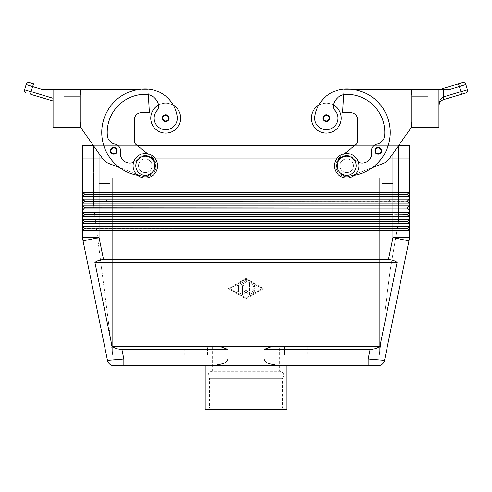<?xml version="1.0" encoding="UTF-8"?>
<svg xmlns="http://www.w3.org/2000/svg" width="492" height="492" viewBox="0 0 492 492"><rect width="100%" height="100%" fill="white"/><g stroke="black" fill="none" stroke-linecap="round" stroke-linejoin="round"><path stroke-width="0.37" stroke-dasharray="2.46 1.84" d="M208.202 409.332L209.561 407.973L209.561 378.354A4.084 4.084 0 0 1 212.28 371.232L279.72 371.232A4.084 4.084 0 0 1 282.439 378.354L209.561 378.354L282.439 378.354L282.439 407.973L209.561 407.973L282.439 407.973L283.798 409.332L205.176 409.332M279.72 346.737L246 346.737L279.72 346.737L279.72 371.232L212.28 371.232L212.28 346.737L246 346.737L212.28 346.737M113.738 147.397A3.401 3.401 0 0 0 110.337 150.798A3.401 3.401 0 0 0 116.721 152.446A3.401 3.401 0 0 0 116.622 148.99A3.401 3.401 0 0 1 113.738 154.199A3.401 3.401 0 0 1 110.337 150.798A3.401 3.401 0 0 1 116.622 148.99A3.401 3.401 0 0 0 110.337 150.798A3.401 3.401 0 0 0 116.721 152.446A3.401 3.401 0 0 0 113.738 147.397A3.401 3.401 0 0 0 110.337 150.798A3.401 3.401 0 0 0 113.738 154.199A3.401 3.401 0 0 0 117.145 150.798A3.401 3.401 0 0 0 113.738 147.397A3.401 3.401 0 0 0 110.337 150.798A3.401 3.401 0 0 0 113.738 154.199A3.401 3.401 0 0 0 117.145 150.798A3.401 3.401 0 0 1 113.738 154.199A3.401 3.401 0 0 1 110.337 150.798A3.401 3.401 0 0 1 113.738 147.397A3.401 3.401 0 0 1 117.145 150.798A3.401 3.401 0 0 1 113.738 154.199A3.401 3.401 0 0 1 110.337 150.798A3.401 3.401 0 0 1 113.738 147.397A3.401 3.401 0 0 1 117.145 150.798M165.718 114.741A3.401 3.401 0 0 0 162.317 118.141A3.401 3.401 0 0 0 168.695 119.79A3.401 3.401 0 0 0 168.602 116.333A3.401 3.401 0 0 1 165.718 121.542A3.401 3.401 0 0 1 162.317 118.141A3.401 3.401 0 0 1 168.602 116.333A3.401 3.401 0 0 0 162.317 118.141A3.401 3.401 0 0 0 168.695 119.79A3.401 3.401 0 0 0 165.718 114.741M80.27 122.225L80.811 122.225L80.27 122.225L80.811 122.225L80.811 127.668L102.613 158.633A13.61 13.61 0 0 0 108.886 163.51L119.685 167.637A43.542 43.542 0 0 1 145.306 88.886A32.183 32.183 0 0 1 173.344 105.263A14.969 14.969 0 0 0 158.572 104.993A14.969 14.969 0 0 1 173.344 105.263A32.183 32.183 0 0 1 177.169 116.499A11.568 11.568 0 0 1 167.366 129.593A11.568 11.568 0 0 1 156.991 110.552A11.568 11.568 0 0 0 167.366 129.593A11.568 11.568 0 0 0 177.169 116.499A11.568 11.568 0 0 1 167.366 129.593A11.568 11.568 0 0 1 156.991 110.552A6.802 6.802 0 0 0 158.572 104.993A14.969 14.969 0 0 0 165.718 133.111A14.969 14.969 0 0 0 173.344 105.263A32.183 32.183 0 0 1 177.169 116.499A11.568 11.568 0 0 1 167.366 129.593A11.568 11.568 0 0 1 154.273 119.79A11.568 11.568 0 0 0 167.366 129.593A11.568 11.568 0 0 0 177.169 116.499A32.183 32.183 0 0 0 145.306 88.886A43.542 43.542 0 0 0 101.764 132.428A43.542 43.542 0 0 0 145.306 175.97A10.203 10.203 0 0 0 153.307 172.102A10.203 10.203 0 0 1 145.306 175.97A43.542 43.542 0 0 1 137.643 89.569L80.811 89.569L80.811 95.011L80.27 95.011L80.27 122.225L80.27 95.011L80.27 122.225L80.27 95.011L80.811 95.011L80.27 95.011M133.566 162.286A9.526 9.526 0 0 0 137.305 159.433A10.203 10.203 0 0 1 151.641 157.766A10.203 10.203 0 0 1 145.306 175.97A43.542 43.542 0 0 1 101.764 132.428A43.542 43.542 0 0 1 145.306 88.886A32.183 32.183 0 0 1 173.344 105.263A14.969 14.969 0 0 0 158.572 104.993A6.802 6.802 0 0 0 158.406 104.242A6.802 6.802 0 0 1 156.991 110.552A6.802 6.802 0 0 0 158.406 104.242A13.61 13.61 0 0 0 145.306 94.329A13.61 13.61 0 0 1 158.406 104.242A13.61 13.61 0 0 0 145.306 94.329A38.099 38.099 0 0 0 107.336 135.546A38.099 38.099 0 0 1 145.306 94.329A38.099 38.099 0 0 0 107.336 135.546A9.526 9.526 0 0 0 115.03 144.119A9.526 9.526 0 0 1 107.336 135.546A9.526 9.526 0 0 0 115.03 144.119A6.802 6.802 0 0 1 120.448 151.936A6.802 6.802 0 0 0 115.03 144.119A6.802 6.802 0 0 1 120.448 151.936A9.526 9.526 0 0 0 137.305 159.433A10.203 10.203 0 0 1 151.641 157.766A10.203 10.203 0 0 1 153.307 172.102A10.203 10.203 0 0 0 151.641 157.766A10.203 10.203 0 0 0 137.305 159.433A10.203 10.203 0 0 1 151.641 157.766A10.203 10.203 0 0 1 145.306 175.97A43.542 43.542 0 0 1 137.643 89.569L80.811 89.569L80.811 95.011L80.811 89.569L137.643 89.569A43.542 43.542 0 0 1 145.306 88.886A32.183 32.183 0 0 1 177.169 116.499A11.568 11.568 0 0 1 167.366 129.593A11.568 11.568 0 0 1 156.991 110.552A6.802 6.802 0 0 0 158.406 104.242A13.61 13.61 0 0 0 145.306 94.329A38.099 38.099 0 0 0 107.336 135.546A9.526 9.526 0 0 0 115.03 144.119A6.802 6.802 0 0 1 120.448 151.936A9.526 9.526 0 0 0 137.305 159.433A10.203 10.203 0 0 1 151.641 157.766A10.203 10.203 0 0 1 153.307 172.102A10.203 10.203 0 0 0 151.641 157.766A10.203 10.203 0 0 0 137.305 159.433A9.526 9.526 0 0 1 120.448 151.936A9.526 9.526 0 0 0 137.305 159.433A10.203 10.203 0 0 1 151.641 157.766A10.203 10.203 0 0 1 145.306 175.97A10.203 10.203 0 0 0 153.307 172.102A10.203 10.203 0 0 1 145.306 175.97A43.542 43.542 0 0 1 140.946 175.755L141.425 175.939A10.885 10.885 0 0 0 152.071 157.237L135.97 144.476A4.084 4.084 0 0 1 134.421 141.278L134.421 119.507A6.802 6.802 0 0 1 141.229 112.699L149.39 112.699L148.332 94.673A13.61 13.61 0 0 0 145.306 94.329A13.61 13.61 0 0 1 158.406 104.242A13.61 13.61 0 0 0 145.306 94.329A38.099 38.099 0 0 0 107.336 135.546A38.099 38.099 0 0 1 145.306 94.329A38.099 38.099 0 0 0 107.336 135.546A9.526 9.526 0 0 0 115.03 144.119A9.526 9.526 0 0 1 107.336 135.546A9.526 9.526 0 0 0 115.03 144.119A6.802 6.802 0 0 1 120.448 151.936A6.802 6.802 0 0 0 115.03 144.119A6.802 6.802 0 0 1 120.448 151.936A9.526 9.526 0 0 0 137.305 159.433A9.526 9.526 0 0 1 120.448 151.936A9.526 9.526 0 0 0 137.305 159.433A10.203 10.203 0 0 1 151.641 157.766A10.203 10.203 0 0 1 145.306 175.97A43.542 43.542 0 0 1 137.6 175.287A43.542 43.542 0 0 0 140.946 175.755L141.425 175.939A10.885 10.885 0 0 0 152.071 157.237L135.97 144.476A4.084 4.084 0 0 1 134.421 141.278L134.421 119.507A6.802 6.802 0 0 1 141.229 112.699L149.39 112.699L148.03 89.569L137.643 89.569L148.03 89.569L148.332 94.673A13.61 13.61 0 0 1 158.406 104.242A6.802 6.802 0 0 1 156.991 110.552A11.568 11.568 0 0 0 154.273 119.79A11.568 11.568 0 0 1 156.991 110.552A6.802 6.802 0 0 0 158.572 104.993A14.969 14.969 0 0 1 173.344 105.263A32.183 32.183 0 0 1 177.169 116.499A32.183 32.183 0 0 0 145.306 88.886A43.542 43.542 0 0 0 101.764 132.428A43.542 43.542 0 0 0 145.306 175.97A43.542 43.542 0 0 1 137.643 89.569A43.542 43.542 0 0 1 145.306 88.886A32.183 32.183 0 0 1 177.169 116.499A11.568 11.568 0 0 1 167.366 129.593A11.568 11.568 0 0 1 156.991 110.552A6.802 6.802 0 0 0 158.572 104.993A14.969 14.969 0 0 0 150.749 118.141A14.969 14.969 0 0 1 158.572 104.993A6.802 6.802 0 0 0 158.406 104.242A6.802 6.802 0 0 1 158.572 104.993M102.853 158.965L145.306 158.965L82.711 158.965L99.046 158.965L82.718 158.965L82.711 145.355L409.289 145.355L409.289 158.965L145.306 158.965A6.802 6.802 0 0 0 138.504 165.767A6.802 6.802 0 0 0 145.306 172.569A6.802 6.802 0 0 0 152.114 165.767A6.802 6.802 0 0 0 145.306 158.965A6.802 6.802 0 0 0 138.504 165.767A6.802 6.802 0 0 0 145.306 172.569A6.802 6.802 0 0 0 152.114 165.767A6.802 6.802 0 0 0 145.306 158.965A6.802 6.802 0 0 0 138.504 165.767A6.802 6.802 0 0 0 145.306 172.569A6.802 6.802 0 0 1 138.504 165.767A6.802 6.802 0 0 1 145.306 158.965A6.802 6.802 0 0 0 138.504 165.767A6.802 6.802 0 0 0 145.306 172.569A6.802 6.802 0 0 0 152.114 165.767A6.802 6.802 0 0 0 145.306 158.965A6.802 6.802 0 0 1 152.114 165.767A6.802 6.802 0 0 1 145.306 172.569A6.802 6.802 0 0 1 138.504 165.767A6.802 6.802 0 0 1 145.306 158.965A6.802 6.802 0 0 1 152.114 165.767A6.802 6.802 0 0 1 145.306 172.569A6.802 6.802 0 0 1 138.504 165.767A6.802 6.802 0 0 1 145.306 158.965L346.694 158.965A6.802 6.802 0 0 0 339.886 165.767A6.802 6.802 0 0 0 346.694 172.569A6.802 6.802 0 0 1 339.886 165.767A6.802 6.802 0 0 0 346.694 172.569A6.802 6.802 0 0 1 339.886 165.767A6.802 6.802 0 0 1 346.694 158.965A6.802 6.802 0 0 0 339.886 165.767A6.802 6.802 0 0 1 346.694 158.965A6.802 6.802 0 0 1 353.496 165.767A6.802 6.802 0 0 1 346.694 172.569A6.802 6.802 0 0 0 353.496 165.767A6.802 6.802 0 0 0 346.694 158.965A6.802 6.802 0 0 1 353.496 165.767A6.802 6.802 0 0 1 346.694 172.569A6.802 6.802 0 0 0 353.496 165.767A6.802 6.802 0 0 0 346.694 158.965A6.802 6.802 0 0 1 353.496 165.767A6.802 6.802 0 0 1 346.694 172.569A6.802 6.802 0 0 1 339.886 165.767A6.802 6.802 0 0 0 346.694 172.569A6.802 6.802 0 0 1 339.886 165.767A6.802 6.802 0 0 1 346.694 158.965L389.147 158.965M368.151 365.79L368.151 358.988L384.541 360.347M286.824 365.79L246 365.79L286.824 365.79L278.798 365.79L269.561 363.797C266.941 363.071 265.108 361.472 264.05 358.988L264.05 349.461L370.802 349.449L375.759 348.557L379.867 346.737L397.106 262.377C394.67 260.588 391.786 259.678 388.446 259.653L103.554 259.653C100.214 259.678 97.33 260.588 94.895 262.377L112.133 346.737L116.241 348.557L121.198 349.449L227.95 349.461L227.95 358.988C226.892 361.472 225.059 363.071 222.439 363.797L213.202 365.79L123.849 365.79L123.849 358.988L227.95 358.988M409.282 158.965L409.282 192.298L407.376 194.205L84.624 194.205L407.376 194.475L409.282 196.382L409.282 199.106L407.376 201.007L409.282 199.106L407.376 201.007L84.624 201.007L407.376 201.283L409.282 203.184L409.282 205.908L407.376 207.815L409.282 205.908L407.376 207.815L84.624 207.815L407.376 208.085L409.282 209.992L409.282 212.71L407.376 214.617L409.282 212.71L407.376 214.617L84.624 214.617L407.376 214.887L409.282 216.794L409.282 219.518L407.376 221.418L84.624 221.418L407.376 221.695L409.282 223.596L409.282 226.32L407.376 228.227L84.624 228.497L407.376 228.497L409.282 230.404L99.046 230.404L99.046 237.593L83.05 240.865A16.328 16.328 0 0 1 82.797 239.235A16.328 16.328 0 0 0 83.05 240.865L107.459 360.347L123.849 358.988L121.899 349.461M409.282 196.382L82.718 196.382L82.718 192.298L84.624 194.205L82.718 192.298L409.282 192.298L409.282 196.382L407.376 194.475L409.282 192.298L407.376 194.205M409.282 203.184L82.718 203.184L82.718 199.106L84.624 201.007L82.718 199.106L409.282 199.106L409.282 203.184L407.376 201.007M409.282 209.992L82.718 209.992L82.718 205.908L84.624 207.815L82.718 205.908L409.282 205.908L409.282 209.992L407.376 207.815M409.282 216.794L82.718 216.794L82.718 212.71L84.624 214.617L82.718 212.71L409.282 212.71L409.282 216.794L407.376 214.617M409.282 223.596L82.718 223.596L82.718 219.518L84.624 221.418L82.718 219.518L409.282 219.518L409.282 223.596L407.376 221.695L409.282 223.596M137.084 145.355L99.04 145.355L99.046 230.404L82.718 230.404L82.718 226.32L84.624 228.227L82.718 226.32L409.282 226.32L409.282 237.593A16.328 16.328 0 0 1 409.203 239.235A16.328 16.328 0 0 0 409.282 237.593L392.954 237.593L408.95 240.865M346.694 178.012A12.245 12.245 0 0 1 334.443 165.767A12.245 12.245 0 0 1 346.694 153.522A12.245 12.245 0 0 1 358.939 165.767A12.245 12.245 0 0 1 346.694 178.012A12.245 12.245 0 0 1 334.443 165.767A12.245 12.245 0 0 1 346.694 153.522A12.245 12.245 0 0 1 358.939 165.767A12.245 12.245 0 0 1 346.694 178.012A12.245 12.245 0 0 1 334.443 165.767A12.245 12.245 0 0 1 346.694 153.522A12.245 12.245 0 0 1 358.939 165.767A12.245 12.245 0 0 1 346.694 178.012M346.694 175.293A9.526 9.526 0 0 1 337.168 165.767A9.526 9.526 0 0 1 346.694 156.241A9.526 9.526 0 0 1 356.214 165.767A9.526 9.526 0 0 1 346.694 175.293M145.306 153.522A12.245 12.245 0 0 0 133.061 165.767A12.245 12.245 0 0 0 145.306 178.012A12.245 12.245 0 0 0 157.557 165.767A12.245 12.245 0 0 0 145.306 153.522A12.245 12.245 0 0 0 133.061 165.767A12.245 12.245 0 0 0 145.306 178.012A12.245 12.245 0 0 0 157.557 165.767A12.245 12.245 0 0 0 145.306 153.522A12.245 12.245 0 0 0 133.061 165.767A12.245 12.245 0 0 0 145.306 178.012A12.245 12.245 0 0 0 157.557 165.767A12.245 12.245 0 0 0 145.306 153.522M145.306 156.241A9.526 9.526 0 0 0 135.786 165.767A9.526 9.526 0 0 0 145.306 175.293A9.526 9.526 0 0 0 154.832 165.767A9.526 9.526 0 0 0 145.306 156.241M384.793 312.451L390.236 269.997L398.397 221.554L398.397 178.012L398.397 221.554L390.236 269.997L384.793 312.451L384.793 178.012L380.943 178.012L398.397 178.012L379.35 178.012L379.35 354.904L380.943 342.469L379.35 354.904L379.35 178.012L380.943 178.012L379.35 178.012L379.35 354.904L379.35 178.012L398.397 178.012L384.793 178.012L384.793 312.451M111.057 178.012L93.603 178.012L112.65 178.012L112.65 354.904L112.65 178.012L111.057 178.012M184.771 346.737L207.513 346.737L184.771 346.737L184.771 354.904L207.513 354.904L112.65 354.904L112.65 178.012L112.65 354.904L107.207 312.451L112.65 354.904L207.513 354.904L207.513 346.737L284.487 346.737L284.487 354.904L307.229 354.904L307.229 346.737L284.487 346.737L307.229 346.737M384.166 199.783L384.166 183.454L390.857 183.454L390.857 199.783L384.166 199.783L390.857 199.783L387.512 201.794L384.166 199.783L384.166 183.454L390.857 183.454L384.166 183.454L390.857 183.454L390.857 199.783L384.166 199.783L390.857 199.783L387.512 201.794L384.166 199.783M382.069 183.454L382.069 178.012L392.954 178.012L392.954 183.454L382.069 183.454L382.069 178.012L392.954 178.012L392.954 183.454L382.069 183.454M101.143 199.783L101.143 183.454L107.834 183.454L107.834 199.783L101.143 199.783L107.834 199.783L104.489 201.794L101.143 199.783L101.143 183.454L107.834 183.454L101.143 183.454L107.834 183.454L107.834 199.783L101.143 199.783L107.834 199.783L104.489 201.794L101.143 199.783M99.046 183.454L99.046 178.012L109.931 178.012L109.931 183.454L99.046 183.454L99.046 178.012L109.931 178.012L109.931 183.454L99.046 183.454M358.434 162.286A9.526 9.526 0 0 1 354.695 159.433A9.526 9.526 0 0 0 371.552 151.936A9.526 9.526 0 0 1 354.695 159.433A10.203 10.203 0 0 0 340.359 157.766A10.203 10.203 0 0 0 338.693 172.102A10.203 10.203 0 0 1 340.359 157.766A10.203 10.203 0 0 1 354.695 159.433A10.203 10.203 0 0 0 340.359 157.766A10.203 10.203 0 0 0 346.694 175.97A10.203 10.203 0 0 1 338.693 172.102A10.203 10.203 0 0 0 346.694 175.97A43.542 43.542 0 0 0 351.054 175.755L350.575 175.939A10.885 10.885 0 0 1 339.929 157.237L356.03 144.476A4.084 4.084 0 0 0 357.579 141.278L357.579 119.507A6.802 6.802 0 0 0 350.771 112.699L342.61 112.699L343.668 94.673A13.61 13.61 0 0 1 346.694 94.329A38.099 38.099 0 0 1 384.664 135.546A9.526 9.526 0 0 1 376.97 144.119A6.802 6.802 0 0 0 371.552 151.936A9.526 9.526 0 0 1 354.695 159.433A10.203 10.203 0 0 0 340.359 157.766A10.203 10.203 0 0 0 346.694 175.97A43.542 43.542 0 0 0 351.054 175.755L372.315 167.637A43.542 43.542 0 0 0 354.357 89.569L411.189 89.569L411.189 95.011L411.73 95.011L411.73 122.225L411.73 95.011L411.73 122.225L411.73 95.011L411.189 95.011L411.73 95.011M411.73 122.225L411.189 122.225L411.73 122.225L411.189 122.225L411.189 127.668L389.387 158.633A13.61 13.61 0 0 1 383.114 163.51L372.315 167.637A43.542 43.542 0 0 0 346.694 88.886A32.183 32.183 0 0 0 314.831 116.499A11.568 11.568 0 0 0 324.634 129.593A11.568 11.568 0 0 0 335.009 110.552A6.802 6.802 0 0 1 333.428 104.993A14.969 14.969 0 0 0 311.313 118.141A14.969 14.969 0 0 1 318.656 105.263A32.183 32.183 0 0 0 314.831 116.499A11.568 11.568 0 0 0 324.634 129.593A11.568 11.568 0 0 0 337.727 119.79A11.568 11.568 0 0 1 324.634 129.593A11.568 11.568 0 0 1 314.831 116.499A11.568 11.568 0 0 0 324.634 129.593A11.568 11.568 0 0 0 335.009 110.552A11.568 11.568 0 0 1 337.727 119.79A11.568 11.568 0 0 0 335.009 110.552A6.802 6.802 0 0 1 333.428 104.993A14.969 14.969 0 0 1 326.282 133.111A14.969 14.969 0 0 1 318.656 105.263A14.969 14.969 0 0 1 333.428 104.993A14.969 14.969 0 0 0 318.656 105.263A14.969 14.969 0 0 1 341.251 118.141A14.969 14.969 0 0 0 333.428 104.993A6.802 6.802 0 0 1 333.594 104.242A13.61 13.61 0 0 1 343.668 94.673L343.969 89.569L343.668 94.673A13.61 13.61 0 0 1 346.694 94.329A38.099 38.099 0 0 1 384.664 135.546A9.526 9.526 0 0 1 376.97 144.119A9.526 9.526 0 0 0 384.664 135.546A38.099 38.099 0 0 0 346.694 94.329A13.61 13.61 0 0 0 333.594 104.242A13.61 13.61 0 0 1 346.694 94.329A38.099 38.099 0 0 1 384.664 135.546A9.526 9.526 0 0 1 376.97 144.119A6.802 6.802 0 0 0 371.552 151.936A6.802 6.802 0 0 1 376.97 144.119A6.802 6.802 0 0 0 371.552 151.936A9.526 9.526 0 0 1 354.695 159.433A10.203 10.203 0 0 0 340.359 157.766A10.203 10.203 0 0 0 346.694 175.97A43.542 43.542 0 0 0 354.4 175.287M326.282 121.542A3.401 3.401 0 0 0 329.683 118.141A3.401 3.401 0 0 0 326.282 114.741A3.401 3.401 0 0 1 329.683 118.141A3.401 3.401 0 0 1 326.282 121.542A3.401 3.401 0 0 0 329.683 118.141A3.401 3.401 0 0 0 323.398 116.333A3.401 3.401 0 0 0 326.282 121.542A3.401 3.401 0 0 1 323.398 116.333A3.401 3.401 0 0 1 326.282 114.741A3.401 3.401 0 0 0 323.305 119.79A3.401 3.401 0 0 0 326.282 121.542M378.262 154.199A3.401 3.401 0 0 0 381.663 150.798A3.401 3.401 0 0 0 378.262 147.397A3.401 3.401 0 0 1 381.663 150.798A3.401 3.401 0 0 1 378.262 154.199A3.401 3.401 0 0 0 381.663 150.798A3.401 3.401 0 0 0 375.378 148.99A3.401 3.401 0 0 0 378.262 154.199A3.401 3.401 0 0 1 375.378 148.99A3.401 3.401 0 0 1 378.262 147.397A3.401 3.401 0 0 0 375.279 152.446A3.401 3.401 0 0 0 378.262 154.199M33.874 83.954A2.724 0.455 -73.5 0 0 33.315 84.673A2.724 0.455 -73.5 0 0 32.626 86.567L31.076 91.783L53.056 98.302L53.056 100.214L53.056 89.569L42.749 89.569L49.827 89.569L42.749 89.569L26.15 84.501L24.6 89.722L31.076 91.783A2.724 0.455 -73.5 0 0 30.688 93.585A2.724 0.455 -73.5 0 0 30.781 94.39M439.504 102.668L438.944 105.06L438.944 89.569L438.944 105.06L439.504 102.662M443.735 99.581A2.724 0.455 73.5 0 0 443.821 98.769A2.724 0.455 73.5 0 0 443.433 96.967L467.4 89.722M465.85 84.501L459.374 86.567A2.724 0.455 73.5 0 0 458.685 84.673A2.724 0.455 73.5 0 0 458.126 83.954M438.999 103.929L440.217 99.821M461.219 94.39A2.724 0.455 73.5 0 0 461.312 93.585A2.724 0.455 73.5 0 0 460.924 91.783L459.374 86.567L449.251 89.569L438.944 89.569L438.944 127.668L411.73 127.668L428.058 127.668L428.058 120.866L411.73 120.866L428.058 120.866L428.058 96.37L411.73 96.37L428.058 96.37L428.058 89.569L411.73 89.569L428.058 89.569L428.058 124.95L411.73 124.95L428.058 124.95L428.058 127.668L411.73 127.668L411.73 124.95L428.058 124.95L411.73 124.95L411.73 127.668L411.73 89.569L411.73 124.95L411.73 96.37L428.058 96.37L411.73 96.37L411.73 92.293L428.058 92.293L411.73 92.293L411.73 89.569L438.944 89.569M442.825 89.569L449.251 89.569L442.825 89.569A2.724 0.455 73.5 0 0 442.745 89.403A2.724 0.455 73.5 0 0 442.185 88.683M286.824 409.332L283.798 409.332M390.236 158.965L101.764 158.965L390.236 158.965L390.236 178.012L390.236 158.965M93.603 158.965L101.77 158.965L93.603 158.965L93.603 178.012L107.207 178.012L93.603 178.012L93.603 206.314L93.603 145.355L398.397 145.355L398.397 158.965L101.77 158.965L398.397 158.965L398.397 178.012L398.397 145.355L93.603 145.355L93.603 158.965M411.189 127.668L411.189 122.225L411.189 127.668L389.387 158.633L398.735 145.355L392.96 145.355L392.96 158.965L346.694 158.965L392.954 158.965L392.954 237.593L388.446 259.653M336.51 158.965L155.49 158.965M99.04 153.559L99.04 145.355L93.265 145.355L102.613 158.633A13.61 13.61 0 0 0 108.886 163.51L140.946 175.755L108.886 163.51A13.61 13.61 0 0 1 102.613 158.633L80.811 127.668L80.811 122.225L80.811 127.668M392.96 153.559L392.96 145.355L354.916 145.355M307.229 354.904L379.35 354.904L284.487 354.904L284.487 346.737L207.513 346.737L207.513 354.904L184.771 354.904M82.718 199.106L82.718 196.382L84.624 194.475L82.718 192.298L82.718 158.965M82.718 205.908L82.718 203.184L84.624 201.283M82.718 212.71L82.718 209.992L84.624 208.085M82.718 219.518L82.718 216.794L84.624 214.887L82.718 216.794M82.797 239.235A16.328 16.328 0 0 1 82.718 237.593L82.718 230.404L84.624 228.497L82.718 226.32L82.718 223.596L84.624 221.695M246 365.79L205.176 365.79L246 365.79M112.133 346.737L220.76 346.737L227.95 349.461M264.05 349.461L271.24 346.737L220.76 346.737L379.867 346.737M278.798 365.79L213.202 365.79M220.76 346.737L271.24 346.737M52.798 89.569L49.827 89.569L52.798 89.569M440.026 101.807L442.843 99.845A2.724 0.744 73.5 0 0 442.843 97.231L443.433 96.967L443.433 89.569M53.056 100.214L53.056 101.001L53.056 100.214M53.056 98.302L53.056 89.569L80.27 89.569L63.942 89.569L80.27 89.569L80.27 92.293L63.942 92.293L63.942 96.37L63.942 92.293L80.27 92.293L80.27 89.569L80.27 127.668L80.27 96.37L63.942 96.37L80.27 96.37L63.942 96.37L63.942 120.866L80.27 120.866L63.942 120.866L80.27 120.866L80.27 124.95L63.942 124.95L80.27 124.95L63.942 124.95L63.942 120.866L63.942 127.668L80.27 127.668L63.942 127.668L63.942 124.95L80.27 124.95L80.27 127.668L53.056 127.668L53.056 89.569M80.27 96.37L80.27 92.293L80.27 96.37L63.942 96.37L63.942 120.866L80.27 120.866L80.27 96.37M63.942 92.293L63.942 89.569L63.942 92.293L80.27 92.293L63.942 92.293M428.058 92.293L411.73 92.293L428.058 92.293M428.058 120.866L411.73 120.866L428.058 120.866M389.387 158.633A13.61 13.61 0 0 1 383.114 163.51L350.575 175.939A10.885 10.885 0 0 1 339.929 157.237L344.326 153.75M354.357 89.569L411.189 89.569L411.189 95.011L411.189 89.569L354.357 89.569A43.542 43.542 0 0 0 346.694 88.886A43.542 43.542 0 0 1 390.236 132.428A43.542 43.542 0 0 1 346.694 175.97A43.542 43.542 0 0 0 354.357 89.569L343.969 89.569L343.668 94.673L343.969 89.569L354.357 89.569A43.542 43.542 0 0 0 346.694 88.886A32.183 32.183 0 0 0 314.831 116.499A32.183 32.183 0 0 1 346.694 88.886A32.183 32.183 0 0 0 314.831 116.499A11.568 11.568 0 0 0 324.634 129.593A11.568 11.568 0 0 0 337.727 119.79A11.568 11.568 0 0 1 324.634 129.593A11.568 11.568 0 0 1 314.831 116.499A32.183 32.183 0 0 1 346.694 88.886A43.542 43.542 0 0 1 390.236 132.428A43.542 43.542 0 0 1 346.694 175.97A43.542 43.542 0 0 0 372.315 167.637L350.575 175.939A10.885 10.885 0 0 1 339.929 157.237L356.03 144.476A4.084 4.084 0 0 0 357.579 141.278L357.579 119.507A6.802 6.802 0 0 0 350.771 112.699L342.61 112.699L343.668 94.673A13.61 13.61 0 0 1 346.694 94.329A38.099 38.099 0 0 1 384.664 135.546A9.526 9.526 0 0 1 376.97 144.119A6.802 6.802 0 0 0 371.552 151.936A9.526 9.526 0 0 1 354.695 159.433A10.203 10.203 0 0 0 340.359 157.766A10.203 10.203 0 0 0 346.694 175.97A43.542 43.542 0 0 0 390.236 132.428A43.542 43.542 0 0 0 346.694 88.886A43.542 43.542 0 0 1 354.357 89.569M335.009 110.552A6.802 6.802 0 0 1 333.594 104.242A6.802 6.802 0 0 0 335.009 110.552A11.568 11.568 0 0 1 337.727 119.79A11.568 11.568 0 0 0 335.009 110.552A6.802 6.802 0 0 1 333.594 104.242A6.802 6.802 0 0 0 335.009 110.552A6.802 6.802 0 0 1 333.594 104.242A13.61 13.61 0 0 1 343.668 94.673L342.61 112.699L350.771 112.699M346.694 158.965A6.802 6.802 0 0 0 339.886 165.767A6.802 6.802 0 0 1 346.694 158.965A6.802 6.802 0 0 1 353.496 165.767A6.802 6.802 0 0 1 346.694 172.569A6.802 6.802 0 0 0 353.496 165.767A6.802 6.802 0 0 0 346.694 158.965A6.802 6.802 0 0 1 353.496 165.767A6.802 6.802 0 0 1 346.694 172.569A6.802 6.802 0 0 1 339.886 165.767A6.802 6.802 0 0 1 346.694 158.965M338.693 172.102A10.203 10.203 0 0 1 340.359 157.766A10.203 10.203 0 0 1 354.695 159.433A10.203 10.203 0 0 0 340.359 157.766A10.203 10.203 0 0 0 346.694 175.97A10.203 10.203 0 0 1 338.693 172.102M383.114 163.51L350.575 175.939A10.885 10.885 0 0 1 339.929 157.237L356.03 144.476M357.579 141.278L357.579 119.507M351.054 175.755A43.542 43.542 0 0 0 372.315 167.637A43.542 43.542 0 0 1 351.054 175.755M318.656 105.263A32.183 32.183 0 0 0 314.831 116.499M333.428 104.993A6.802 6.802 0 0 1 333.594 104.242A13.61 13.61 0 0 1 346.694 94.329A38.099 38.099 0 0 1 384.664 135.546A9.526 9.526 0 0 1 376.97 144.119A9.526 9.526 0 0 0 384.664 135.546A38.099 38.099 0 0 0 346.694 94.329A13.61 13.61 0 0 0 333.594 104.242A13.61 13.61 0 0 1 343.668 94.673M371.552 151.936A9.526 9.526 0 0 1 354.695 159.433A9.526 9.526 0 0 0 371.552 151.936A6.802 6.802 0 0 1 376.97 144.119M109.931 178.012L99.046 178.012L109.931 178.012M392.954 178.012L382.069 178.012L392.954 178.012M107.207 312.451L93.603 206.314L107.207 312.451L107.207 178.012L107.207 312.451M145.306 172.569A6.802 6.802 0 0 0 152.114 165.767A6.802 6.802 0 0 0 145.306 158.965A6.802 6.802 0 0 1 152.114 165.767A6.802 6.802 0 0 1 145.306 172.569A6.802 6.802 0 0 0 152.114 165.767A6.802 6.802 0 0 0 145.306 158.965A6.802 6.802 0 0 0 138.504 165.767A6.802 6.802 0 0 0 145.306 172.569M84.624 228.497L82.718 230.404L84.624 228.227M409.282 226.32L407.376 228.227L409.282 230.404M409.282 219.518L407.376 221.695M84.624 194.475L82.718 196.382L84.624 194.205M254.167 289.321A0.683 0.683 0 0 0 254.844 288.638A0.683 0.683 0 0 0 254.167 287.955A0.683 0.683 0 0 1 254.844 288.638A0.683 0.683 0 0 1 254.167 289.321L252.125 289.321L254.167 289.321M254.167 287.955L252.125 287.955L254.167 287.955M252.125 287.955L252.125 285.581L252.125 287.955M252.125 285.581L253.823 286.559L252.125 285.581M253.823 286.559A0.683 0.683 0 0 0 254.751 286.313A0.683 0.683 0 0 0 254.505 285.385A0.683 0.683 0 0 1 254.751 286.313A0.683 0.683 0 0 1 253.823 286.559M254.505 285.385L251.781 283.816L254.505 285.385M251.781 283.816A0.683 0.683 0 0 0 250.76 284.401A0.683 0.683 0 0 1 251.781 283.816M250.76 284.401L250.76 292.875L250.76 284.401M252.125 291.695L252.125 289.321L252.125 291.695L253.823 290.717L252.125 291.695M254.505 291.891A0.683 0.683 0 0 0 254.751 290.963A0.683 0.683 0 0 0 253.823 290.717A0.683 0.683 0 0 1 254.751 290.963A0.683 0.683 0 0 1 254.505 291.891L251.781 293.466L254.505 291.891M250.76 292.875A0.683 0.683 0 0 0 251.781 293.466A0.683 0.683 0 0 1 250.76 292.875M237.156 291.332A0.683 0.683 0 0 0 237.833 292.014A0.683 0.683 0 0 0 238.515 291.332A0.683 0.683 0 0 1 237.833 292.014A0.683 0.683 0 0 1 237.156 291.332L237.156 285.944A0.683 0.683 0 0 1 237.833 285.262A0.683 0.683 0 0 1 238.515 285.944L238.515 291.332L238.515 285.944A0.683 0.683 0 0 0 237.833 285.262A0.683 0.683 0 0 0 237.156 285.944L237.156 291.332M262.328 288.638L246 298.054L229.672 288.638L246 279.222L262.328 288.638L246 298.054L229.672 288.638L246 279.222L262.328 288.638M246 298.841L263.687 288.638L246 298.841L228.313 288.638L246 278.435L263.687 288.638L246 278.435L228.313 288.638L246 298.841M241.24 284.794L246.338 281.855L241.24 284.794L241.24 292.875L241.24 284.794M246.338 281.855A0.683 0.683 0 0 0 246.59 280.926A0.683 0.683 0 0 0 245.662 280.674A0.683 0.683 0 0 1 246.59 280.926A0.683 0.683 0 0 1 246.338 281.855M245.662 280.674L240.219 283.816L245.662 280.674M240.219 283.816A0.683 0.683 0 0 0 239.875 284.401A0.683 0.683 0 0 1 240.219 283.816M239.875 292.875A0.683 0.683 0 0 0 240.557 293.552A0.683 0.683 0 0 0 241.24 292.875A0.683 0.683 0 0 1 240.557 293.552A0.683 0.683 0 0 1 239.875 292.875L239.875 284.401L239.875 292.875M248.177 294.849A0.683 0.683 0 0 0 249.401 294.444A0.683 0.683 0 0 1 248.177 294.849L246 291.934L248.177 294.849M249.401 294.444L249.401 282.832L249.401 294.444M249.401 282.832A0.683 0.683 0 0 0 248.724 282.156A0.683 0.683 0 0 0 248.042 282.832A0.683 0.683 0 0 1 248.724 282.156A0.683 0.683 0 0 1 249.401 282.832M248.042 282.832L248.042 292.396L248.042 282.832M248.042 292.396L246 289.659L248.042 292.396M246 289.659L243.958 292.396L246 289.659M243.958 292.396L243.958 285.944L243.958 292.396M243.823 294.849L246 291.934L243.823 294.849A0.683 0.683 0 0 1 242.599 294.444A0.683 0.683 0 0 0 243.823 294.849M242.599 285.944L242.599 294.444L242.599 285.944A0.683 0.683 0 0 1 243.276 285.262A0.683 0.683 0 0 1 243.958 285.944A0.683 0.683 0 0 0 243.276 285.262A0.683 0.683 0 0 0 242.599 285.944M94.895 262.377L397.106 262.377M180.687 118.141A14.969 14.969 0 0 0 173.344 105.263A14.969 14.969 0 0 1 180.687 118.141M137.643 89.569L148.03 89.569L137.643 89.569A43.542 43.542 0 0 1 145.306 88.886M141.229 112.699L149.39 112.699L148.332 94.673M134.421 141.278L134.421 119.507M147.674 153.75L152.071 157.237A10.885 10.885 0 0 1 141.425 175.939L140.946 175.755L141.425 175.939A10.885 10.885 0 0 0 152.071 157.237L135.97 144.476M116.463 150.798A2.724 2.724 0 0 0 116.044 149.353A2.724 2.724 0 0 1 114.495 153.418A2.724 2.724 0 0 1 111.438 152.249A2.724 2.724 0 0 0 116.463 150.798A2.724 2.724 0 0 1 111.438 152.249A2.724 2.724 0 0 1 112.293 148.498A2.724 2.724 0 0 1 116.044 149.353A2.724 2.724 0 0 0 112.293 148.498A2.724 2.724 0 0 0 111.438 152.249A2.724 2.724 0 0 1 112.293 148.498A2.724 2.724 0 0 1 116.044 149.353A2.724 2.724 0 0 0 112.293 148.498A2.724 2.724 0 0 0 114.495 153.418A2.724 2.724 0 0 0 116.044 149.353A2.724 2.724 0 0 1 116.463 150.798M374.855 150.798A3.401 3.401 0 0 0 378.262 154.199A3.401 3.401 0 0 0 381.663 150.798A3.401 3.401 0 0 1 378.262 154.199A3.401 3.401 0 0 1 374.855 150.798A3.401 3.401 0 0 1 378.262 147.397A3.401 3.401 0 0 1 381.663 150.798A3.401 3.401 0 0 0 375.378 148.99A3.401 3.401 0 0 1 381.663 150.798A3.401 3.401 0 0 0 378.262 147.397A3.401 3.401 0 0 0 374.855 150.798A3.401 3.401 0 0 0 378.262 154.199A3.401 3.401 0 0 0 381.663 150.798A3.401 3.401 0 0 1 378.262 154.199A3.401 3.401 0 0 1 374.855 150.798M375.956 149.353A2.724 2.724 0 0 1 379.707 148.498A2.724 2.724 0 0 1 380.562 152.249A2.724 2.724 0 0 0 379.707 148.498A2.724 2.724 0 0 0 375.537 150.798A2.724 2.724 0 0 0 380.562 152.249A2.724 2.724 0 0 1 375.537 150.798A2.724 2.724 0 0 1 375.956 149.353A2.724 2.724 0 0 0 375.537 150.798A2.724 2.724 0 0 1 379.707 148.498A2.724 2.724 0 0 1 377.505 153.418A2.724 2.724 0 0 1 375.537 150.798A2.724 2.724 0 0 0 380.562 152.249A2.724 2.724 0 0 0 379.707 148.498A2.724 2.724 0 0 0 375.956 149.353M113.738 153.658A2.86 2.86 0 0 1 110.885 150.798A2.86 2.86 0 0 1 116.161 149.279A2.86 2.86 0 0 1 113.738 153.658A2.86 2.86 0 0 1 110.885 150.798A2.86 2.86 0 0 1 116.161 149.279A2.86 2.86 0 0 1 113.738 153.658A2.86 2.86 0 0 1 110.885 150.798A2.86 2.86 0 0 1 116.161 149.279A2.86 2.86 0 0 1 113.738 153.658M165.718 121.001A2.86 2.86 0 0 1 162.864 118.141A2.86 2.86 0 0 1 168.141 116.622A2.86 2.86 0 0 1 165.718 121.001A2.86 2.86 0 0 1 162.864 118.141A2.86 2.86 0 0 1 168.141 116.622A2.86 2.86 0 0 1 165.718 121.001A2.86 2.86 0 0 1 162.864 118.141A2.86 2.86 0 0 1 168.141 116.622A2.86 2.86 0 0 1 165.718 121.001M264.05 358.988L368.151 358.988L370.101 349.461M82.718 237.593L99.046 237.593L103.554 259.653M326.282 121.001A2.86 2.86 0 0 0 329.136 118.141A2.86 2.86 0 0 0 323.859 116.622A2.86 2.86 0 0 0 326.282 121.001A2.86 2.86 0 0 0 329.136 118.141A2.86 2.86 0 0 0 323.859 116.622A2.86 2.86 0 0 0 326.282 121.001A2.86 2.86 0 0 0 329.136 118.141A2.86 2.86 0 0 0 323.859 116.622A2.86 2.86 0 0 0 326.282 121.001M378.262 153.658A2.86 2.86 0 0 0 381.115 150.798A2.86 2.86 0 0 0 375.839 149.279A2.86 2.86 0 0 0 378.262 153.658A2.86 2.86 0 0 0 381.115 150.798A2.86 2.86 0 0 0 375.839 149.279A2.86 2.86 0 0 0 378.262 153.658A2.86 2.86 0 0 0 381.115 150.798A2.86 2.86 0 0 0 375.839 149.279A2.86 2.86 0 0 0 378.262 153.658M390.23 145.355L390.23 158.965L390.23 145.355M101.77 145.355L101.77 158.965L101.77 145.355M101.764 158.965L101.764 178.012L101.764 158.965"/><path stroke-width="0.74" d="M113.738 154.199A3.401 3.401 0 0 1 110.337 150.798A3.401 3.401 0 0 1 116.622 148.99A3.401 3.401 0 0 1 113.738 154.199M165.718 121.542A3.401 3.401 0 0 1 162.317 118.141A3.401 3.401 0 0 1 168.602 116.333A3.401 3.401 0 0 1 165.718 121.542M158.572 104.993A14.969 14.969 0 0 0 165.718 133.111A14.969 14.969 0 0 0 173.344 105.263A32.183 32.183 0 0 0 145.306 88.886A32.183 32.183 0 0 1 177.169 116.499A11.568 11.568 0 0 1 167.366 129.593A11.568 11.568 0 0 1 156.991 110.552A6.802 6.802 0 0 0 158.406 104.242A13.61 13.61 0 0 0 145.306 94.329A38.099 38.099 0 0 0 107.336 135.546A9.526 9.526 0 0 0 115.03 144.119A6.802 6.802 0 0 1 120.448 151.936A9.526 9.526 0 0 0 133.566 162.286M150.749 118.141A14.969 14.969 0 0 0 165.718 133.111A14.969 14.969 0 0 0 180.687 118.141A14.969 14.969 0 0 1 165.718 133.111A14.969 14.969 0 0 1 150.749 118.141M227.95 358.988L123.849 358.988L123.849 365.79L114.126 365.79L213.202 365.79L222.439 363.797C225.059 363.071 226.892 361.472 227.95 358.988L227.95 349.461L220.76 346.737L271.24 346.737L264.05 349.461L264.05 358.988C265.108 361.472 266.941 363.071 269.561 363.797L278.798 365.79L368.151 365.79L286.824 365.79L286.824 409.332L205.176 409.332L205.176 365.79M227.95 349.461L121.899 349.461L123.849 358.988L107.459 360.347A6.802 6.802 0 0 0 109.821 364.258A6.802 6.802 0 0 1 107.459 360.347A6.802 6.802 0 0 0 114.126 365.79A6.802 6.802 0 0 1 109.821 364.258A6.802 6.802 0 0 0 114.126 365.79A6.802 6.802 0 0 1 109.821 364.258M121.899 349.461L116.948 348.767L112.133 346.737L94.895 262.377C97.33 260.588 100.214 259.678 103.554 259.653L388.446 259.653C391.786 259.678 394.67 260.588 397.106 262.377L379.867 346.737L375.759 348.557L370.802 349.449L264.05 349.461M384.541 360.347A6.802 6.802 0 0 1 382.179 364.258A6.802 6.802 0 0 0 384.541 360.347L408.95 240.865L384.541 360.347A6.802 6.802 0 0 1 377.874 365.79A6.802 6.802 0 0 0 384.541 360.347L368.151 358.988L368.151 365.79L377.874 365.79L368.151 365.79M84.624 194.475L407.376 194.475L409.282 196.382L409.282 192.298L407.376 194.205L84.624 194.205L82.718 196.382L409.282 196.382L407.376 194.205M389.147 158.965L409.289 158.965L409.289 145.355L398.735 145.355L411.189 127.668L389.387 158.633A13.61 13.61 0 0 1 383.114 163.51L372.315 167.637A43.542 43.542 0 0 0 354.357 89.569L411.189 89.569L411.189 95.011L411.73 95.011M409.282 158.965L409.282 192.298L82.718 192.298L82.718 203.184L409.282 203.184L407.376 201.283L409.282 203.184L409.282 199.106L82.718 199.106L84.624 201.283L407.376 201.007L84.624 201.007L82.718 199.106M80.27 122.225L80.811 122.225L80.811 127.668L93.265 145.355L82.711 145.355L82.711 158.965L102.853 158.965M407.376 221.695L409.282 219.518L407.376 221.418L392.954 221.418L392.954 223.596L409.282 223.596L409.282 219.518L82.718 219.518L82.718 223.596L392.954 223.596L392.954 226.32L82.718 226.32L82.718 230.404L409.282 230.404L407.376 228.497L409.282 230.404L409.282 226.32L392.954 226.32L392.954 228.227L84.624 228.227L82.718 226.32L82.718 223.596L84.624 221.695L407.376 221.695L409.282 223.596L409.282 226.32L407.376 228.227L392.954 228.497L407.376 228.497L409.282 226.32M84.624 201.283L82.718 203.184L82.718 205.908L84.624 207.815L82.718 209.992L82.718 212.71L84.624 214.887L392.954 214.887L392.954 216.794L409.282 216.794L407.376 214.887L409.282 216.794L409.282 212.71L82.718 212.71L82.718 216.794L392.954 216.794L392.954 221.418L84.624 221.418L82.718 219.518L84.624 221.695M84.624 208.085L392.954 208.085L392.954 209.992L409.282 209.992L407.376 208.085L409.282 209.992L409.282 205.908L82.718 205.908L82.718 209.992L392.954 209.992L392.954 214.617L84.624 214.617L82.718 212.71M407.376 201.007L409.282 199.106L409.282 196.382M392.96 153.559L392.954 208.085L407.376 208.085L84.624 207.815L82.718 205.908M407.376 207.815L409.282 205.908L409.282 203.184M82.718 216.794L84.624 214.887L82.718 216.794L82.718 219.518M392.954 214.887L407.376 214.617L392.954 214.887M407.376 214.617L409.282 212.71L409.282 209.992M84.624 228.227L392.954 228.497L392.954 237.593L388.446 259.653M84.624 228.497L82.718 230.404L82.718 237.593A16.328 16.328 0 0 0 83.05 240.865L107.459 360.347M346.694 153.522A12.245 12.245 0 0 1 358.939 165.767A12.245 12.245 0 0 1 346.694 178.012A12.245 12.245 0 0 1 334.443 165.767A12.245 12.245 0 0 1 346.694 153.522M346.694 156.241A9.526 9.526 0 0 1 356.214 165.767A9.526 9.526 0 0 1 346.694 175.293A9.526 9.526 0 0 1 337.168 165.767A9.526 9.526 0 0 1 346.694 156.241M145.306 178.012A12.245 12.245 0 0 0 157.557 165.767A12.245 12.245 0 0 0 145.306 153.522A12.245 12.245 0 0 0 133.061 165.767A12.245 12.245 0 0 0 145.306 178.012M145.306 175.293A9.526 9.526 0 0 0 154.832 165.767A9.526 9.526 0 0 0 145.306 156.241A9.526 9.526 0 0 0 135.786 165.767A9.526 9.526 0 0 0 145.306 175.293M354.4 175.287A43.542 43.542 0 0 0 346.694 88.886A32.183 32.183 0 0 0 314.831 116.499A11.568 11.568 0 0 0 324.634 129.593A11.568 11.568 0 0 0 335.009 110.552A6.802 6.802 0 0 1 333.594 104.242A13.61 13.61 0 0 1 346.694 94.329A38.099 38.099 0 0 1 384.664 135.546A9.526 9.526 0 0 1 376.97 144.119A6.802 6.802 0 0 0 371.552 151.936A9.526 9.526 0 0 1 358.434 162.286M314.831 116.499A11.568 11.568 0 0 0 324.634 129.593A11.568 11.568 0 0 0 335.009 110.552M333.428 104.993A14.969 14.969 0 0 1 326.282 133.111A14.969 14.969 0 0 1 318.656 105.263A32.183 32.183 0 0 1 346.694 88.886A32.183 32.183 0 0 0 318.656 105.263M341.251 118.141A14.969 14.969 0 0 1 326.282 133.111A14.969 14.969 0 0 1 311.313 118.141A14.969 14.969 0 0 0 326.282 133.111A14.969 14.969 0 0 0 341.251 118.141M323.398 116.333A3.401 3.401 0 0 1 329.683 118.141A3.401 3.401 0 0 1 323.305 119.79A3.401 3.401 0 0 1 323.398 116.333M375.378 148.99A3.401 3.401 0 0 1 381.663 150.798A3.401 3.401 0 0 1 375.279 152.446A3.401 3.401 0 0 1 375.378 148.99A3.401 3.401 0 0 0 374.855 150.798A3.401 3.401 0 0 1 375.378 148.99M438.944 89.569L438.944 127.668L411.73 127.668L411.73 89.569L449.251 89.569L465.85 84.501A2.724 2.724 0 0 0 464.54 82.884A2.724 2.724 0 0 1 465.85 84.501L467.4 89.722L443.433 96.967L440.217 99.821L442.843 97.231A2.724 0.744 73.5 0 1 442.843 99.845L465.567 93.105A2.724 2.724 0 0 0 467.4 89.722A2.724 2.724 0 0 1 465.567 93.105L442.843 99.845L440.026 101.807L438.944 105.06L440.026 101.807M443.433 89.569L443.433 96.967A2.724 0.455 73.5 0 1 443.821 98.769A2.724 0.455 73.5 0 1 443.735 99.581M440.217 99.821L438.999 103.929M442.185 88.683L462.468 82.668L442.185 88.683A2.724 0.455 73.5 0 1 442.745 89.403A2.724 0.455 73.5 0 1 442.825 89.569M53.056 98.302L24.6 89.722L26.15 84.501A2.724 2.724 0 0 1 27.46 82.884A2.724 2.724 0 0 0 26.15 84.501L32.626 86.567A2.724 0.455 -73.5 0 1 33.315 84.673A2.724 0.455 -73.5 0 1 33.874 83.954L29.532 82.668A2.724 2.724 0 0 0 27.46 82.884A2.724 2.724 0 0 1 29.532 82.668L33.874 83.954M155.49 158.965L336.51 158.965M354.916 145.355L137.084 145.355M82.718 158.965L82.718 192.298L84.624 194.205M213.202 365.79L278.798 365.79M271.24 346.737L379.867 346.737M30.781 94.39L53.056 101.001L30.781 94.39A2.724 0.455 -73.5 0 1 30.688 93.585A2.724 0.455 -73.5 0 1 31.076 91.783L32.626 86.567L42.749 89.569L53.056 89.569L53.056 127.668L80.27 127.668L80.27 89.569L53.056 89.569M464.54 82.884A2.724 2.724 0 0 0 462.468 82.668A2.724 2.724 0 0 1 464.54 82.884A2.724 2.724 0 0 0 462.468 82.668A2.724 2.724 0 0 1 464.54 82.884M467.4 89.722L465.85 84.501M26.433 93.105A2.724 2.724 0 0 1 24.6 89.722A2.724 2.724 0 0 0 26.433 93.105A2.724 2.724 0 0 1 24.815 91.795A2.724 2.724 0 0 0 26.433 93.105M411.73 122.225L411.189 122.225L411.189 127.668M389.387 158.633A13.61 13.61 0 0 1 383.114 163.51M344.326 153.75L356.03 144.476A4.084 4.084 0 0 0 357.579 141.278L357.579 119.507A6.802 6.802 0 0 0 350.771 112.699L342.61 112.699L343.668 94.673M376.97 144.119A6.802 6.802 0 0 0 371.552 151.936M356.03 144.476A4.084 4.084 0 0 0 357.579 141.278M357.579 119.507A6.802 6.802 0 0 0 350.771 112.699M409.282 219.518L409.282 216.794M409.203 239.235A16.328 16.328 0 0 1 408.95 240.865L392.954 237.593L409.282 237.593A16.328 16.328 0 0 1 408.95 240.865A16.328 16.328 0 0 0 409.282 237.593L409.282 230.404M94.895 262.377L397.106 262.377M112.133 346.737L220.76 346.737M147.674 153.75L135.97 144.476A4.084 4.084 0 0 1 134.421 141.278L134.421 119.507A6.802 6.802 0 0 1 141.229 112.699L149.39 112.699L148.332 94.673M145.306 88.886A43.542 43.542 0 0 0 137.6 175.287A43.542 43.542 0 0 1 119.685 167.637L108.886 163.51A13.61 13.61 0 0 1 102.613 158.633L80.811 127.668M137.643 89.569L80.811 89.569L80.811 95.011L80.27 95.011M134.421 119.507A6.802 6.802 0 0 1 141.229 112.699M135.97 144.476A4.084 4.084 0 0 1 134.421 141.278M113.738 147.397A3.401 3.401 0 0 1 117.145 150.798M113.738 153.658A2.86 2.86 0 0 1 110.885 150.798A2.86 2.86 0 0 1 116.161 149.279A2.86 2.86 0 0 1 113.738 153.658M165.718 121.001A2.86 2.86 0 0 1 162.864 118.141A2.86 2.86 0 0 1 168.141 116.622A2.86 2.86 0 0 1 165.718 121.001M103.554 259.653L99.046 237.593L83.05 240.865A16.328 16.328 0 0 1 82.718 237.593L99.046 237.593L99.04 153.559M370.101 349.461L368.151 358.988L264.05 358.988M323.859 116.622A2.86 2.86 0 0 0 326.282 121.001A2.86 2.86 0 0 0 329.136 118.141A2.86 2.86 0 0 0 323.859 116.622M375.839 149.279A2.86 2.86 0 0 0 378.262 153.658A2.86 2.86 0 0 0 381.115 150.798A2.86 2.86 0 0 0 375.839 149.279M458.126 83.954A2.724 0.455 73.5 0 1 458.685 84.673A2.724 0.455 73.5 0 1 459.374 86.567L460.924 91.783A2.724 0.455 73.5 0 1 461.312 93.585A2.724 0.455 73.5 0 1 461.219 94.39M27.46 82.884A2.724 2.724 0 0 1 29.532 82.668A2.724 2.724 0 0 0 27.46 82.884M467.185 91.795A2.724 2.724 0 0 1 465.567 93.105A2.724 2.724 0 0 0 467.185 91.795M382.179 364.258A6.802 6.802 0 0 1 377.874 365.79"/></g></svg>
